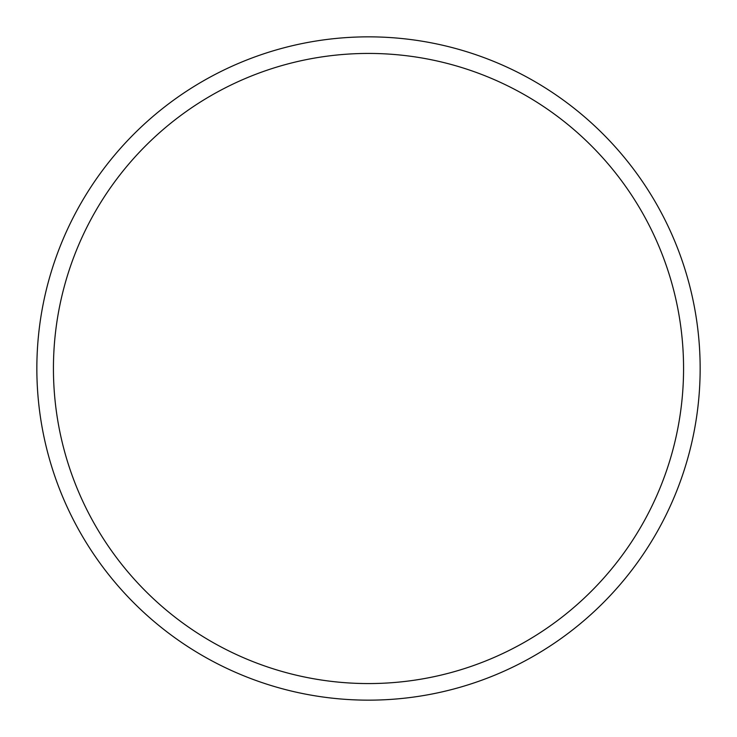 <?xml version="1.0" encoding="UTF-8"?>
<svg xmlns="http://www.w3.org/2000/svg" width="737" height="737" viewBox="0 0 737 737"><rect width="100%" height="100%" fill="white"/><g stroke="black" fill="none" stroke-linecap="round" stroke-linejoin="round"><path stroke-width="1.11" d="M700.15 368.5A331.65 331.65 0 0 1 202.675 655.718A331.65 331.65 0 0 1 202.675 81.282A331.65 331.65 0 0 1 700.15 368.5M683.567 368.5A315.067 315.067 0 0 0 210.966 95.644A315.067 315.067 0 0 0 210.966 641.356A315.067 315.067 0 0 0 683.567 368.5"/></g></svg>
